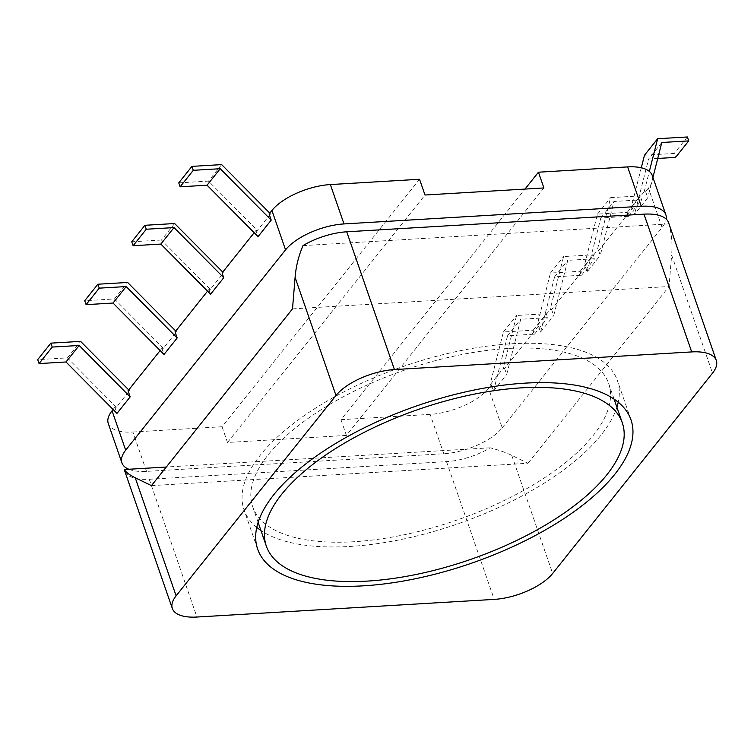 <?xml version="1.0" encoding="UTF-8"?>
<svg xmlns="http://www.w3.org/2000/svg" width="754" height="754" viewBox="0 0 754 754"><rect width="100%" height="100%" fill="white"/><g stroke="black" fill="none" stroke-linecap="round" stroke-linejoin="round"><path stroke-width="0.57" stroke-dasharray="3.77 2.83" d="M151.441 485.633L527.979 463.276L511.759 455.378C506.179 452.645 499.007 450.119 490.232 447.801A45.937 19.368 -19.1 0 1 446.5 461.618L149.235 479.271A45.937 19.368 -19.1 0 1 124.636 470.732M256.765 527.385A197.548 83.289 -19.1 0 1 244.023 509.761A197.548 83.289 -19.1 0 1 318.584 406.218A197.548 83.289 -19.1 0 1 511.57 343.767A197.548 83.289 -19.1 0 1 617.356 380.478A197.548 83.289 -19.1 0 1 618.242 402.212M616.895 407.207A197.548 83.289 -19.1 0 1 349.809 546.462A197.548 83.289 -19.1 0 1 260.922 530.477M507.8 348.489A188.359 79.415 160.9 0 0 323.796 408.027A188.359 79.415 160.9 0 0 252.703 506.754A188.359 79.415 160.9 0 0 353.579 541.749A188.359 79.415 160.9 0 0 537.583 482.202A188.359 79.415 160.9 0 0 608.676 383.484A188.359 79.415 160.9 0 0 507.8 348.489M668.591 222.684A45.937 19.368 -19.1 0 1 668.911 223.891C671.654 233.778 672.559 244.155 671.635 255.041L712.521 373.136M490.232 447.801L166.285 467.028M527.979 463.276L669.043 286.511L671.635 255.041M302.995 245.616L668.911 223.891M292.505 308.867L669.043 286.511M174.636 223.533L161.469 240.026L210.385 289.348L223.542 272.854L222.769 272.071M652.238 175.446A45.937 19.368 -19.1 0 1 648.459 188.123L645.641 191.667L644.17 191.752L631.004 208.245L641.286 167.784M128.811 469.252A45.937 19.368 160.9 0 0 146.512 471.391L443.776 453.748A45.937 19.368 160.9 0 0 502.221 427.82L488.583 388.461A45.937 19.368 -19.1 0 1 430.148 414.38L340.968 419.676L524.991 189.075M488.583 388.461L491.41 384.926L489.94 385.011L503.106 368.517L504.577 368.423L538.431 326.001L536.961 326.086L550.128 309.592L551.598 309.508L585.453 267.086L583.982 267.17L597.149 250.667L598.619 250.582L632.474 208.161L631.004 208.245M269.791 213.156L270.563 213.929L269.103 214.013M270.563 213.929L257.406 230.432L255.936 230.517L254.173 232.722M223.542 272.854L222.081 272.939M210.385 289.348L208.915 289.442L207.538 291.167M160.14 350.563L161.893 348.357L163.364 348.273L176.521 331.779L175.06 331.864M113.119 409.488L114.872 407.283L116.342 407.198L129.5 390.695L128.039 390.779M146.512 471.391L132.883 432.033A45.937 19.368 -19.1 0 1 108.274 423.494M132.883 432.033L222.062 426.736L419.544 179.263M502.221 427.82L662.087 227.491A45.937 19.368 160.9 0 0 666.216 219.103M645.641 191.667L647.752 197.774L634.585 214.268L632.474 208.161M598.619 250.582L600.269 255.37L613.963 201.469L641.711 199.819L640.353 195.88L610.627 197.642L597.149 250.667M585.453 267.086L587.112 271.864L600.269 255.37M551.598 309.508L553.709 315.615L567.753 260.337L594.689 258.735L593.332 254.805L563.606 256.567L550.128 309.592M538.431 326.001L540.543 332.118L553.709 315.615M504.577 368.423L506.688 374.54L520.731 319.262L547.668 317.66L546.311 313.721L516.584 315.492L503.106 368.517M491.41 384.926L493.521 391.034L506.688 374.54M644.17 191.752L649.345 171.403M652.926 177.435L647.752 197.774M657.742 158.453L648.629 158.99L634.585 214.268M644.481 155.22L674.208 153.458L675.565 157.398M255.936 230.517L258.057 236.624M178.764 182.873L208.49 181.111L257.406 230.432M661.795 142.497L648.629 158.99M687.375 136.964L674.208 153.458M114.872 407.283L116.993 413.39M161.893 348.357L164.014 354.474M208.915 289.442L210.573 294.22M340.968 419.676L346.416 435.426L543.907 187.953M222.062 426.736L227.51 442.485L346.416 435.426M227.51 442.485L425.002 195.013M493.521 391.034L507.565 335.756L534.501 334.154L533.144 330.224L503.418 331.986L489.94 385.011M116.342 407.198L67.426 357.877L37.7 359.639M507.565 335.756L520.731 319.262M129.5 390.695L128.727 389.912M503.418 331.986L516.584 315.492M533.144 330.224L546.311 313.721M534.501 334.154L547.668 317.66M67.426 357.877L80.593 341.373M540.543 332.118L554.586 276.841L581.523 275.238L580.165 271.299L550.439 273.061L536.961 326.086M163.364 348.273L114.448 298.952L84.721 300.714M554.586 276.841L567.753 260.337M176.521 331.779L175.748 330.997M550.439 273.061L563.606 256.567M580.165 271.299L593.332 254.805M581.523 275.238L594.689 258.735M114.448 298.952L127.615 282.458M587.112 271.864L600.806 217.963L628.544 216.313L627.187 212.383L597.46 214.145L583.982 267.17M161.469 240.026L131.743 241.798M600.806 217.963L613.963 201.469M597.46 214.145L610.627 197.642M627.187 212.383L640.353 195.88M628.544 216.313L641.711 199.819M221.657 164.608L208.49 181.111M149.235 479.271L196.945 617.036M446.5 461.618L494.209 599.392M511.759 455.378L552.654 573.474M662.087 227.491L648.459 188.123M443.776 453.748L430.148 414.38M630.985 419.837L617.356 380.478M257.651 549.119L244.023 509.761M258.122 522.39L252.703 506.754M614.095 399.12L608.676 383.484"/><path stroke-width="1.13" d="M172.346 608.506L124.636 470.732A45.937 19.368 -19.1 0 1 124.316 469.525C125.946 472.268 129.575 475.001 135.22 477.734L176.116 595.83A45.937 19.368 160.9 0 0 172.346 608.506A45.937 19.368 160.9 0 0 196.945 617.036L494.209 599.392A45.937 19.368 160.9 0 0 552.654 573.474L712.521 373.136A45.937 19.368 160.9 0 0 716.3 360.459A45.937 19.368 160.9 0 0 691.701 351.92L394.436 369.573A45.937 19.368 160.9 0 0 335.992 395.492L176.116 595.83M367.207 581.108A188.359 79.415 -19.1 0 1 266.332 546.113A188.359 79.415 -19.1 0 1 337.424 447.395A188.359 79.415 -19.1 0 1 521.438 387.848A188.359 79.415 -19.1 0 1 622.304 422.843A188.359 79.415 -19.1 0 1 551.212 521.57A188.359 79.415 -19.1 0 1 367.207 581.108M525.199 383.136A197.548 83.289 -19.1 0 1 630.985 419.837A197.548 83.289 -19.1 0 1 556.424 523.38A197.548 83.289 -19.1 0 1 363.447 585.83A197.548 83.289 -19.1 0 1 257.651 549.119A197.548 83.289 -19.1 0 1 332.212 445.586A197.548 83.289 -19.1 0 1 525.199 383.136M618.242 402.212A197.548 83.289 -19.1 0 1 616.895 407.207M260.922 530.477A197.548 83.289 -19.1 0 1 256.765 527.385M135.22 477.734L151.441 485.633L292.505 308.867L295.097 277.397C295.954 266.52 298.593 255.926 302.995 245.616A45.937 19.368 -19.1 0 1 346.727 231.798L643.991 214.145A45.937 19.368 -19.1 0 1 668.591 222.684L716.3 360.459M166.285 467.028L124.316 469.525M222.769 272.071L174.636 223.533L144.909 225.295L146.276 229.235L174.014 227.585L223.74 277.726L210.573 294.22L160.847 244.079L174.014 227.585M641.268 206.276L627.63 166.907A45.937 19.368 -19.1 0 1 652.238 175.446L665.867 214.815A45.937 19.368 160.9 0 0 641.268 206.276L343.994 223.929A45.937 19.368 160.9 0 0 285.559 249.847L125.682 450.176A45.937 19.368 160.9 0 0 121.903 462.862A45.937 19.368 160.9 0 0 128.811 469.252M627.63 166.907L538.45 172.204L543.907 187.953L425.002 195.013L419.544 179.263L330.365 184.56A45.937 19.368 -19.1 0 0 271.921 210.479L269.103 214.013L271.214 220.13L220.225 168.717L193.288 170.31L191.931 166.38L221.657 164.608L269.791 213.156M524.991 189.075L538.45 172.204M254.173 232.722L222.081 272.939L223.74 277.726M207.538 291.167L175.06 331.864L177.181 337.971L164.014 354.474L113.025 303.051L126.182 286.558L177.181 337.971M160.14 350.563L128.039 390.779L130.159 396.896L116.993 413.39L66.003 361.977L79.161 345.473L130.159 396.896M113.119 409.488L112.054 410.817A45.937 19.368 -19.1 0 0 108.274 423.494L121.903 462.862M666.216 219.103A45.937 19.368 160.9 0 0 665.867 214.815M649.345 171.403L657.648 138.727L687.375 136.964L688.732 140.894L661.795 142.497L652.926 177.435M641.286 167.784L644.481 155.22L657.648 138.727M688.732 140.894L675.565 157.398L657.742 158.453M271.214 220.13L258.057 236.624L207.067 185.211L180.131 186.813L178.764 182.873L191.931 166.38M128.727 389.912L80.593 341.373L50.867 343.136L37.7 359.639L39.067 363.579L66.003 361.977M50.867 343.136L52.233 347.076L79.161 345.473M39.067 363.579L52.233 347.076M175.748 330.997L127.615 282.458L97.888 284.22L84.721 300.714L86.088 304.654L113.025 303.051M97.888 284.22L99.255 288.151L126.182 286.558M86.088 304.654L99.255 288.151M144.909 225.295L131.743 241.798L133.109 245.729L160.847 244.079M133.109 245.729L146.276 229.235M220.225 168.717L207.067 185.211M193.288 170.31L180.131 186.813M643.991 214.145L691.701 351.92M346.727 231.798L394.436 369.573M295.097 277.397L335.992 395.492M285.559 249.847L271.921 210.479M125.682 450.176L112.054 410.817M343.994 223.929L330.365 184.56M266.332 546.113L258.122 522.39M622.304 422.843L614.095 399.12"/></g></svg>
